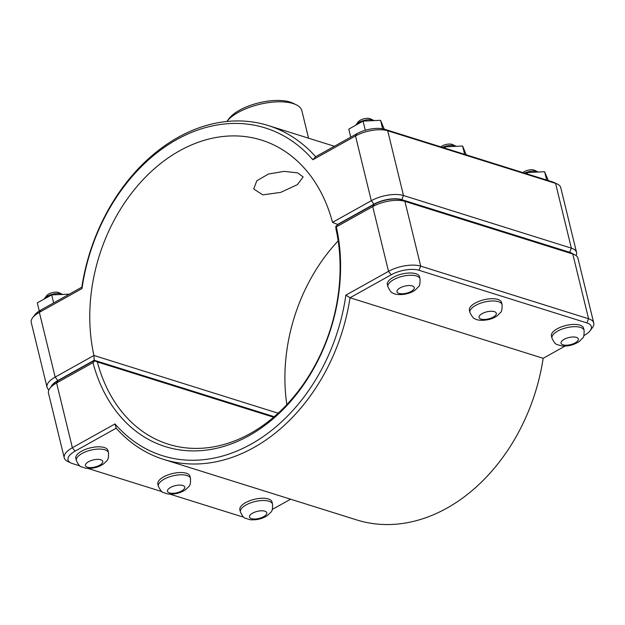 <?xml version="1.0" encoding="UTF-8"?>
<svg xmlns="http://www.w3.org/2000/svg" width="625" height="625" viewBox="0 0 625 625"><rect width="100%" height="100%" fill="white"/><g stroke="black" fill="none" stroke-linecap="round" stroke-linejoin="round"><path stroke-width="0.94" d="M312.875 159.75L315.648 156.734A174.93 132.219 -72.6 0 0 268.258 125.547A174.93 132.219 -72.6 0 0 81.836 287.18L40.664 310.148A20.227 8.266 166.3 0 0 34.852 314.797L32.641 317.727A23.406 9.562 -13.7 0 1 39.367 312.344L82 288.555A171.75 129.82 107.4 0 1 176.812 139.539A171.75 129.82 107.4 0 1 312.875 159.75L355.508 135.961A23.406 9.562 -13.7 0 1 387.703 130.75L555.57 183.375A23.406 9.562 -13.7 0 1 557.328 184.062A23.406 9.562 -13.7 0 1 560.75 187.633L576.531 252.391A23.406 9.562 166.3 0 0 571.352 248.133L403.484 195.508A23.406 9.562 166.3 0 0 371.297 200.719L332.516 222.359L337.602 224.453L373.969 204.164A20.227 8.266 -13.7 0 1 401.789 199.656L569.656 252.289A20.227 8.266 -13.7 0 1 572.633 253.773M387.922 286.805L387.375 284.547A16.539 6.758 -13.7 0 1 397.203 275.5A16.539 6.758 -13.7 0 1 415.852 273.703A16.539 6.758 -13.7 0 1 419.516 276.711L420.062 278.969C420.117 283.695 419.633 286.25 418.594 286.633L415.125 290.133C407.516 295.656 395.258 295.344 392.758 292.938C391.656 293.062 390.047 291.016 387.922 286.805A16.539 6.758 -13.7 0 1 393.664 279.648A16.539 6.758 -13.7 0 1 416.406 275.961A16.539 6.758 -13.7 0 1 420.062 278.969M374.117 120.602A10.18 4.156 166.3 0 0 373.758 120.406A10.18 4.156 166.3 0 0 364.367 120.336A10.18 4.156 166.3 0 0 356.07 124.719A10.18 4.156 166.3 0 0 355.75 125.211M356.07 124.719L358.281 121.789A7 2.859 -13.7 0 1 363.984 118.773A7 2.859 -13.7 0 1 370.445 118.828L373.758 120.406M350.742 137.156L348.781 129.125L363.047 121.109L365.289 130.289M382.641 128.773L380.578 120.305L363.047 121.109M384.242 129.148L380.578 120.305M469.953 312.516L469.398 310.258A16.539 6.758 -13.7 0 1 479.227 301.219A16.539 6.758 -13.7 0 1 497.883 299.422A16.539 6.758 -13.7 0 1 501.539 302.43L502.086 304.688C502.148 309.406 501.656 311.969 500.625 312.352L497.148 315.844C489.539 321.367 477.281 321.062 474.781 318.648C473.68 318.781 472.07 316.734 469.953 312.516A16.539 6.758 -13.7 0 1 475.688 305.359A16.539 6.758 -13.7 0 1 498.43 301.68A16.539 6.758 -13.7 0 1 502.086 304.688M456.141 146.32A10.18 4.156 166.3 0 0 455.781 146.125A10.18 4.156 166.3 0 0 442.445 147.383M440.883 146.898A7 2.859 -13.7 0 1 452.469 144.547L455.781 146.125M445.438 148.328L445.078 146.828L443.492 147.719M464.633 154.344L462.609 146.023L445.078 146.828M466.266 154.852L462.609 146.023M75.812 458.367A16.539 6.758 -13.7 0 1 90.281 447.891A16.539 6.758 -13.7 0 1 107.953 450.539L108.5 452.789A16.539 6.758 166.3 0 0 98.547 449.078A16.539 6.758 166.3 0 0 82.102 453.469A16.539 6.758 166.3 0 0 76.367 460.625L75.812 458.367M44.188 299.039A10.18 4.156 -13.7 0 1 44.508 298.547A10.18 4.156 -13.7 0 1 61.43 293.938A10.18 4.156 -13.7 0 1 62.195 294.234A10.18 4.156 -13.7 0 1 62.57 294.438M62.195 294.234L58.883 292.648A7 2.859 166.3 0 0 58.352 292.445A7 2.859 166.3 0 0 46.719 295.617L44.508 298.547M53.641 302.906L51.68 294.883L69.148 294.172M39.273 310.977L37.289 302.859L51.68 294.883M157.844 484.086A16.539 6.758 -13.7 0 1 172.305 473.602A16.539 6.758 -13.7 0 1 189.977 476.25L190.523 478.508A16.539 6.758 166.3 0 0 180.578 474.789A16.539 6.758 166.3 0 0 164.125 479.188A16.539 6.758 166.3 0 0 158.391 486.344L157.844 484.086M551.977 338.234L551.43 335.977A16.539 6.758 -13.7 0 1 561.258 326.93A16.539 6.758 -13.7 0 1 579.906 325.133A16.539 6.758 -13.7 0 1 583.562 328.141L584.117 330.398C584.172 335.125 583.68 337.68 582.648 338.07L579.18 341.562C573.617 345.094 567.773 346.539 561.641 345.891C555.531 343.984 555.484 345.172 551.977 338.234A16.539 6.758 -13.7 0 1 557.711 331.078A16.539 6.758 -13.7 0 1 580.453 327.391A16.539 6.758 -13.7 0 1 584.117 330.398M538.172 172.039A10.18 4.156 166.3 0 0 537.805 171.844A10.18 4.156 166.3 0 0 524.469 173.102M522.906 172.609A7 2.859 -13.7 0 1 534.492 170.258L537.805 171.844M527.469 174.039L527.102 172.547L525.523 173.43M546.664 180.055L544.633 171.742L527.102 172.547M548.297 180.57L544.633 171.742M240.414 512.055L239.867 509.805A16.539 6.758 -13.7 0 1 254.336 499.32A16.539 6.758 -13.7 0 1 272 501.969L272.555 504.227A16.539 6.758 166.3 0 0 262.602 500.508A16.539 6.758 166.3 0 0 246.148 504.898A16.539 6.758 166.3 0 0 240.414 512.055C242.539 516.281 244.148 518.32 245.25 518.188L249.938 519.695C256.492 520.273 262.352 518.867 267.5 515.469C272.039 510.969 272.633 511.992 272.555 504.227M574.547 254.688L571.234 253.102A20.227 8.266 166.3 0 0 569.711 252.516L401.844 199.883A20.227 8.266 166.3 0 0 374.031 204.391L337.656 224.68L335.805 226.445L336.336 226.891L372.727 206.586A23.406 9.562 -13.7 0 1 404.914 201.375L572.781 254A23.406 9.562 -13.7 0 1 574.547 254.688A23.406 9.562 -13.7 0 1 577.961 258.258L593.75 323.016A23.406 9.562 166.3 0 0 588.57 318.758L420.703 266.133A23.406 9.562 166.3 0 0 388.516 271.344L345.883 295.133A171.75 129.82 107.4 0 1 251.07 444.156A171.75 129.82 107.4 0 1 115.008 423.938L72.367 447.727A23.406 9.562 166.3 0 0 64.25 457.859A23.406 9.562 166.3 0 0 67.672 461.43L70.984 463.008A20.227 8.266 -13.7 0 1 75.047 451.172L116.211 428.203A174.93 132.219 -72.6 0 0 163.602 459.391A174.93 132.219 -72.6 0 0 350.023 297.758L391.188 274.789A20.227 8.266 -13.7 0 1 419.008 270.281L586.875 322.914A20.227 8.266 -13.7 0 1 590.148 330.688A20.227 8.266 -13.7 0 1 584.336 335.344L583.875 335.602M590.148 330.688L592.359 327.758A23.406 9.562 166.3 0 0 593.75 323.016M64.25 457.859L48.469 393.102A23.406 9.562 -13.7 0 1 49.859 388.352A23.406 9.562 -13.7 0 1 56.586 382.969L92.977 362.664A162.211 122.602 -72.6 0 0 249.008 435.687A162.211 122.602 -72.6 0 0 336.336 226.891M335.805 226.445L335.938 228.844A159.023 120.203 107.4 0 1 297.68 391.93A159.023 120.203 107.4 0 1 168.359 444.211A159.023 120.203 107.4 0 1 97.352 361.953L94.25 360.484L57.883 380.773A20.227 8.266 166.3 0 0 52.07 385.422L49.859 388.352M92.977 362.664L94.805 360.906M97.352 361.953L273.609 417.211M274.039 416.844L94.25 360.484M565.133 346.055L543.164 358.305A174.93 132.219 107.4 0 1 356.742 519.938L163.602 459.391M345.883 295.133L350.023 297.758L543.164 358.305M115.008 423.938L116.211 428.203M290.617 499.211L272.312 509.422M243.359 516.867A20.227 8.266 -13.7 0 1 240.375 516.227L169.984 494.164M161.914 491.633L87.961 468.445M79.891 465.914L72.508 463.602A20.227 8.266 -13.7 0 1 70.984 463.008M332.516 222.359L332.516 222.359A159.023 120.203 107.4 0 0 261.516 140.102A159.023 120.203 107.4 0 0 132.188 192.383A159.023 120.203 107.4 0 0 93.938 355.469L55.156 377.102A23.406 9.562 166.3 0 0 47.039 387.234A23.406 9.562 166.3 0 0 48.914 389.883M576.086 255.609A23.406 9.562 166.3 0 0 576.531 252.391M278.133 413.211L93.938 355.469L94.195 360.258L274.219 416.695M338.164 240.875A159.023 120.203 -72.6 0 0 286.836 404.617M297.656 172.883L303.141 176.938L297.359 184.656L280.719 192.383L262.82 194.867L253.711 188.984L256.812 180.781L268.492 174.008L284.211 171.367L297.656 172.883M51.133 386.664A20.227 8.266 -13.7 0 1 57.828 380.547L94.195 360.258M47.039 387.234L31.25 322.477A23.406 9.562 -13.7 0 1 32.641 317.727M82 288.555L81.836 287.18M557.328 184.062L554.016 182.477A20.227 8.266 166.3 0 0 552.492 181.891L384.625 129.258A20.227 8.266 166.3 0 0 356.812 133.766L315.648 156.734M296.062 104.703L292.75 103.117A36.703 14.992 166.3 0 0 258.891 102.844A36.703 14.992 166.3 0 0 228.961 118.664L226.836 121.484A39.883 16.289 -13.7 0 1 259.391 104.375A39.883 16.289 -13.7 0 1 296.062 104.703A39.883 16.289 -13.7 0 1 301.883 110.789L308.562 138.188M412.328 285.93A8.906 3.641 166.3 0 0 400.078 287.906A8.906 3.641 166.3 0 0 398.961 293.383A8.906 3.641 166.3 0 0 411.211 291.398A8.906 3.641 166.3 0 0 412.328 285.93M494.352 311.641A8.906 3.641 166.3 0 0 482.109 313.625A8.906 3.641 166.3 0 0 480.992 319.102A8.906 3.641 166.3 0 0 493.234 317.117A8.906 3.641 166.3 0 0 494.352 311.641M87.398 467.203A8.906 3.641 -13.7 0 1 88.516 461.734A8.906 3.641 -13.7 0 1 100.766 459.75A8.906 3.641 -13.7 0 1 99.648 465.227A8.906 3.641 -13.7 0 1 87.398 467.203M169.43 492.922A8.906 3.641 -13.7 0 1 170.547 487.453A8.906 3.641 -13.7 0 1 182.789 485.469A8.906 3.641 -13.7 0 1 181.672 490.938A8.906 3.641 -13.7 0 1 169.43 492.922M576.375 337.359A8.906 3.641 166.3 0 0 564.133 339.344A8.906 3.641 166.3 0 0 563.016 344.812A8.906 3.641 166.3 0 0 575.258 342.828A8.906 3.641 166.3 0 0 576.375 337.359M251.453 518.641A8.906 3.641 -13.7 0 1 252.57 513.164A8.906 3.641 -13.7 0 1 264.82 511.18A8.906 3.641 -13.7 0 1 263.695 516.656A8.906 3.641 -13.7 0 1 251.453 518.641M569.711 252.516L572.781 254L588.57 318.758L586.875 322.914M401.844 199.883L404.914 201.375L420.703 266.133L419.008 270.281M374.031 204.391L372.727 206.586L388.516 271.344L391.188 274.789M75.047 451.172L72.367 447.727L56.586 382.969L57.883 380.773M373.969 204.164L371.297 200.719L355.508 135.961L356.812 133.766M401.789 199.656L403.484 195.508L387.703 130.75L384.625 129.258M569.656 252.289L571.352 248.133L555.57 183.375L552.492 181.891M57.828 380.547L55.156 377.102L39.367 312.344L40.664 310.148M334.383 146.281L268.258 125.547M76.367 460.625C78.492 464.852 80.102 466.891 81.195 466.758L85.883 468.266C92.445 468.844 98.297 467.43 103.445 464.031C107.992 459.531 108.586 460.562 108.5 452.789M158.391 486.344C160.516 490.562 162.125 492.609 163.219 492.477L167.914 493.977C174.469 494.555 180.32 493.148 185.477 489.75C190.016 485.25 190.609 486.281 190.523 478.508"/></g></svg>
